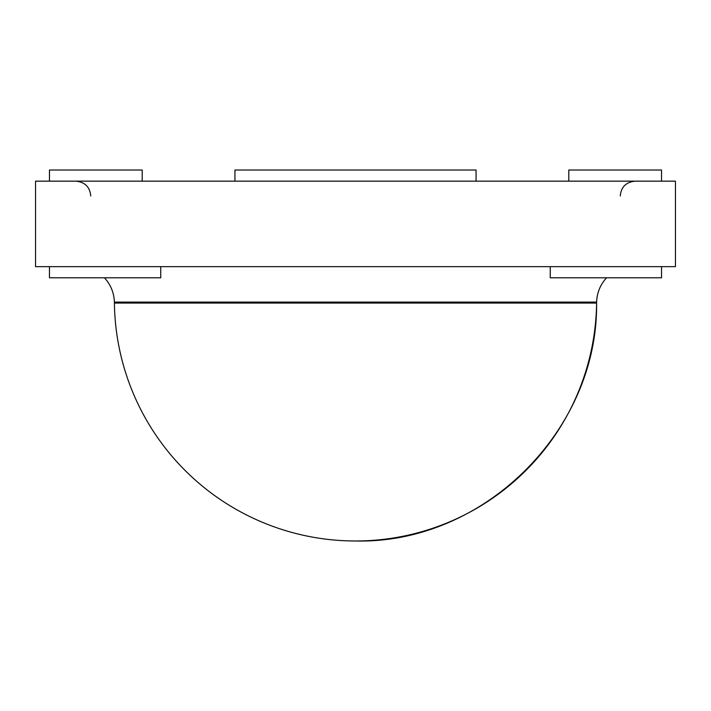 <?xml version="1.0" encoding="UTF-8"?>
<svg xmlns="http://www.w3.org/2000/svg" width="711" height="711" viewBox="0 0 711 711"><rect width="100%" height="100%" fill="white"/><g stroke="black" fill="none" stroke-linecap="round" stroke-linejoin="round"><path stroke-width="1.07" d="M35.55 266.652L35.55 181.154L675.45 181.154L675.45 266.652L35.55 266.652M142.2 181.154L142.2 170.018L49.459 170.018L49.459 181.154M476.059 181.154L476.059 170.018L234.941 170.018L234.941 181.154M568.8 181.154L568.8 170.018L661.541 170.018L661.541 181.154M160.748 266.652L160.748 277.788L49.459 277.788L49.459 266.652M661.541 266.652L661.541 277.788L550.252 277.788L550.252 266.652M596.618 302.086L114.382 302.086L114.4 303.073L596.6 303.073C598.129 430.768 483.169 544.208 355.5 540.982A241.118 241.118 0 0 0 596.6 303.073L596.618 302.086C596.973 292.772 600.28 284.676 606.554 277.788M90.732 195.987C89.933 187.055 84.982 182.114 75.89 181.154M620.268 195.987C621.067 187.055 626.018 182.114 635.11 181.154M114.382 302.086C114.027 292.772 110.72 284.676 104.446 277.788M114.4 303.073A241.118 241.118 0 0 0 355.5 540.982"/></g></svg>
